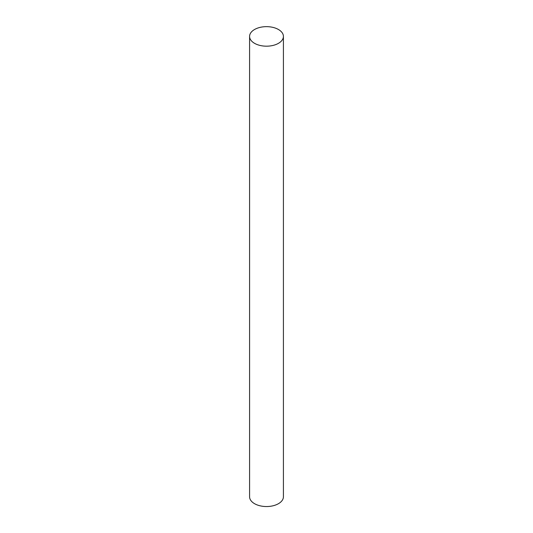 <?xml version="1.0" encoding="UTF-8"?>
<svg xmlns="http://www.w3.org/2000/svg" width="533" height="533" viewBox="0 0 533 533"><rect width="100%" height="100%" fill="white"/><g stroke="black" fill="none" stroke-linecap="round" stroke-linejoin="round"><path stroke-width="0.8" d="M254.541 43.32A16.916 9.767 0 0 0 272.976 45.438A16.916 9.767 0 0 0 283.416 36.417A16.916 9.767 0 0 0 266.5 26.65A16.916 9.767 0 0 0 249.584 36.417A16.916 9.767 0 0 0 254.541 43.32M249.584 36.417L249.584 496.769A16.916 9.767 0 0 0 254.541 503.678A16.916 9.767 0 0 0 272.976 505.797A16.916 9.767 0 0 0 283.416 496.769L283.416 36.417"/></g></svg>
